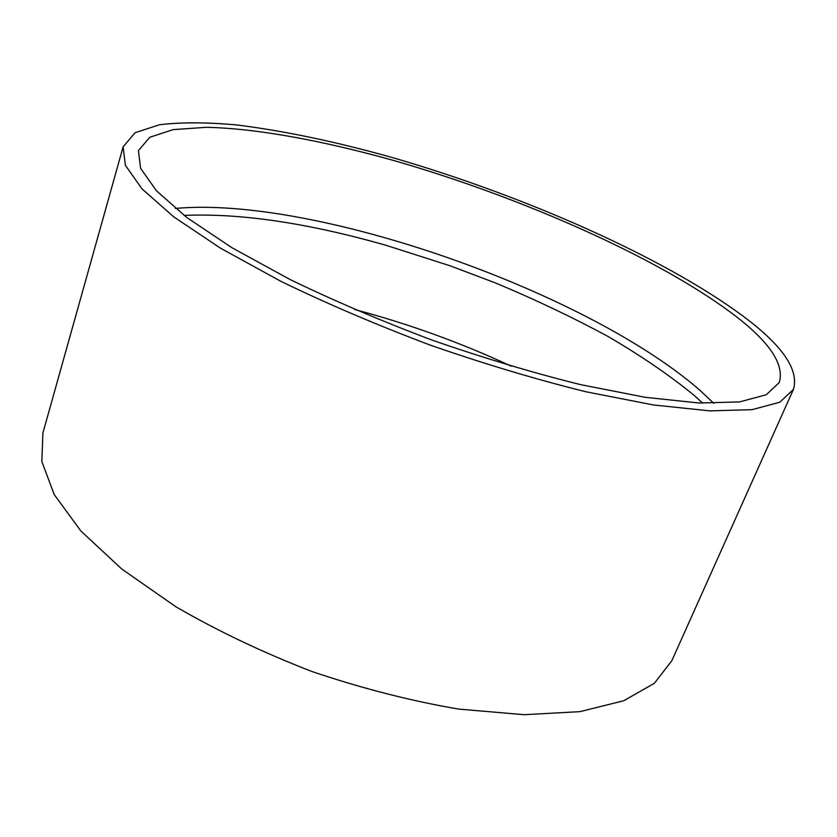 <?xml version="1.0" encoding="UTF-8"?>
<svg xmlns="http://www.w3.org/2000/svg" width="837" height="837" viewBox="0 0 837 837"><rect width="100%" height="100%" fill="white"/><g stroke="black" fill="none" stroke-linecap="round" stroke-linejoin="round"><path stroke-width="1.26" d="M793.413 389.435L671.839 660.707L654.388 683.274L623.753 700.736L579.989 711.638L524.15 714.704L458.498 709.065C410.841 700.925 362.076 688.443 312.211 671.609C263.121 652.619 217.662 630.993 175.843 606.741L121.794 569.045L80.854 530.961L54.206 494.562L41.85 461.532L42.896 433.032L123.133 146.799L135.039 132.759L159.532 124.723C181.169 122.16 206.885 122.233 236.704 124.943C284.109 130.844 336.003 141.725 392.375 157.576C522.351 195.157 662.412 256.499 742.67 315.831C782.344 345.273 799.262 369.808 793.413 389.435L779.864 402.189L752.055 409.68L709.692 410.862L653.571 404.982L585.795 391.737C535.847 379.349 484.037 363.823 430.375 345.158C377.215 325.143 327.476 303.915 281.159 281.462L220.623 248.254L173.73 216.846L141.945 188.817L125.372 165.266L123.133 146.799M731.925 313.289C769.004 341.057 784.771 364.147 779.216 382.551L766.242 394.771L739.573 401.917L698.979 402.995L645.275 397.324L580.522 384.622C532.834 372.768 483.388 357.943 432.195 340.146C381.473 321.052 333.994 300.797 289.769 279.37L231.891 247.679L186.996 217.662L156.509 190.846L140.585 168.289L138.44 150.597L149.781 137.268L173.113 129.63L206.174 127.318C257.179 128.343 324.84 141.045 396.225 161.227C521.2 197.417 655.936 256.635 731.925 313.289M175.362 208.444C313.666 195.701 585.209 290.826 699.303 389.728L713.815 403.361M354.742 309.544C408.602 323.804 460.779 342.699 511.292 366.208M184.046 215.402C240.46 213.048 307.692 222.987 385.742 245.22L450.201 265.831L495.473 282.948C535.167 299.52 572.644 317.338 607.913 336.401C641.393 355.966 670.374 375.823 694.846 395.964L702.703 403.152"/></g></svg>
